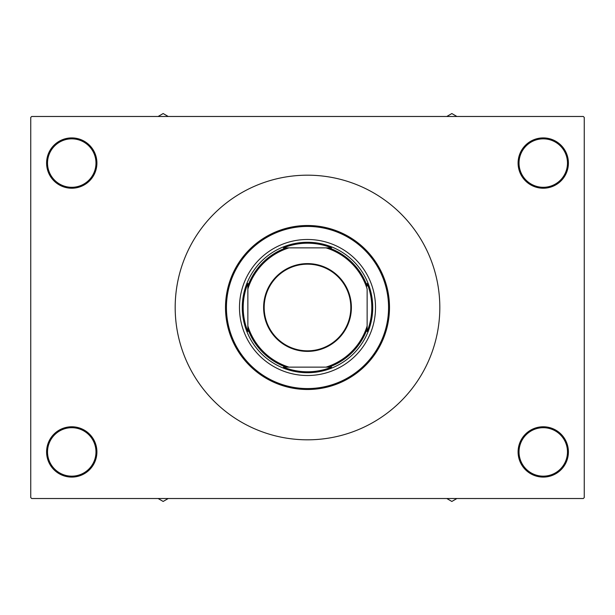 <?xml version="1.0" encoding="UTF-8"?>
<svg xmlns="http://www.w3.org/2000/svg" width="615" height="615" viewBox="0 0 615 615"><rect width="100%" height="100%" fill="white"/><g stroke="black" fill="none" stroke-linecap="round" stroke-linejoin="round"><path stroke-width="0.92" d="M518.091 451.933A25.161 25.161 0 0 1 543.253 426.772A25.161 25.161 0 0 1 568.406 451.933A25.161 25.161 0 0 1 543.253 477.094A25.161 25.161 0 0 1 518.091 451.933M567.476 451.933A24.231 24.231 0 0 0 543.253 427.702A24.231 24.231 0 0 0 519.022 451.933A24.231 24.231 0 0 0 543.253 476.156A24.231 24.231 0 0 0 567.476 451.933M46.594 451.933A25.161 25.161 0 0 1 71.747 426.772A25.161 25.161 0 0 1 96.909 451.933A25.161 25.161 0 0 1 71.747 477.094A25.161 25.161 0 0 1 46.594 451.933M95.978 451.933A24.231 24.231 0 0 0 71.747 427.702A24.231 24.231 0 0 0 47.524 451.933A24.231 24.231 0 0 0 71.747 476.156A24.231 24.231 0 0 0 95.978 451.933M46.594 163.067A25.161 25.161 0 0 1 71.747 137.906A25.161 25.161 0 0 1 96.909 163.067A25.161 25.161 0 0 1 71.747 188.228A25.161 25.161 0 0 1 46.594 163.067M95.978 163.067A24.231 24.231 0 0 0 71.747 138.844A24.231 24.231 0 0 0 47.524 163.067A24.231 24.231 0 0 0 71.747 187.298A24.231 24.231 0 0 0 95.978 163.067M518.091 163.067A25.161 25.161 0 0 1 543.253 137.906A25.161 25.161 0 0 1 568.406 163.067A25.161 25.161 0 0 1 543.253 188.228A25.161 25.161 0 0 1 518.091 163.067M567.476 163.067A24.231 24.231 0 0 0 543.253 138.844A24.231 24.231 0 0 0 519.022 163.067A24.231 24.231 0 0 0 543.253 187.298A24.231 24.231 0 0 0 567.476 163.067M583.32 498.519L31.68 498.519L30.75 497.589L30.75 117.411L31.68 116.481L583.32 116.481L584.25 117.411L584.25 497.589L583.32 498.519M239.481 307.5A68.019 68.019 0 0 0 307.5 375.519A68.019 68.019 0 0 0 375.519 307.5A68.019 68.019 0 0 0 307.5 239.481A68.019 68.019 0 0 0 239.481 307.5M388.565 307.5A81.065 81.065 0 0 0 307.5 226.435A81.065 81.065 0 0 0 226.435 307.5A81.065 81.065 0 0 0 307.5 388.565A81.065 81.065 0 0 0 388.565 307.5M225.497 307.5A82.003 82.003 0 0 1 307.5 225.497A82.003 82.003 0 0 1 389.503 307.5A82.003 82.003 0 0 1 307.5 389.503A82.003 82.003 0 0 1 225.497 307.5M439.817 307.5A132.317 132.317 0 0 0 307.5 175.183A132.317 132.317 0 0 0 175.183 307.5A132.317 132.317 0 0 0 307.5 439.817A132.317 132.317 0 0 0 439.817 307.5M446.774 498.519L451.841 501.448L456.907 498.519M451.049 498.519A46.694 46.694 0 0 0 452.632 498.519M307.5 263.612A43.888 43.888 0 0 1 351.388 307.5A43.888 43.888 0 0 1 307.5 351.388A43.888 43.888 0 0 1 263.612 307.5A43.888 43.888 0 0 1 307.5 263.612M307.5 350.827A43.327 43.327 0 0 0 350.827 307.5A43.327 43.327 0 0 0 307.5 264.173A43.327 43.327 0 0 0 264.173 307.5A43.327 43.327 0 0 0 307.5 350.827M331.531 247.86L325.973 247.86L331.531 247.86A64.298 64.298 0 0 0 283.469 247.86L289.027 247.86L283.469 247.86M307.5 372.728A65.228 65.228 0 0 1 242.272 307.5A65.228 65.228 0 0 1 307.5 242.272A65.228 65.228 0 0 1 372.728 307.5A65.228 65.228 0 0 1 307.5 372.728M283.469 367.14L289.027 367.14L283.469 367.14A64.298 64.298 0 0 0 331.531 367.14L325.973 367.14L331.531 367.14M247.86 331.531L247.86 325.973L247.86 331.531A64.298 64.298 0 0 1 247.86 283.469L247.86 325.973A62.43 62.43 0 0 0 289.027 367.14L325.973 367.14A62.43 62.43 0 0 0 367.14 325.973L367.14 289.027A62.43 62.43 0 0 0 325.973 247.86L289.027 247.86A62.43 62.43 0 0 0 247.86 289.027L247.86 283.469M367.14 331.531L367.14 325.973L367.14 331.531A64.298 64.298 0 0 0 367.14 283.469M286.09 367.14A63.36 63.36 0 0 1 247.86 328.91M328.91 247.86A63.36 63.36 0 0 1 367.14 286.09M367.14 328.91A63.36 63.36 0 0 1 328.91 367.14M247.86 286.09A63.36 63.36 0 0 1 286.09 247.86M162.368 498.519A46.694 46.694 0 0 0 163.951 498.519M158.093 498.519L163.16 501.448L168.226 498.519M452.632 116.481A46.694 46.694 0 0 0 451.049 116.481M456.907 116.481L451.841 113.552L446.774 116.481M168.226 116.481L163.16 113.552L158.093 116.481M163.951 116.481A46.694 46.694 0 0 0 162.368 116.481"/></g></svg>
